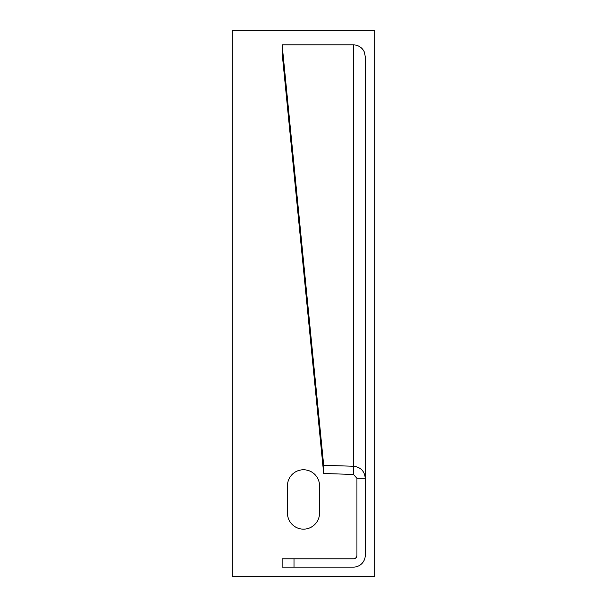 <?xml version="1.0" encoding="UTF-8"?>
<svg xmlns="http://www.w3.org/2000/svg" width="607" height="607" viewBox="0 0 607 607"><rect width="100%" height="100%" fill="white"/><g stroke="black" fill="none" stroke-linecap="round" stroke-linejoin="round"><path stroke-width="0.91" d="M374.754 30.35L232.246 30.35L232.246 576.65L374.754 576.65L374.754 30.35M287.468 485.797A16.032 16.032 0 0 1 303.5 469.765A16.032 16.032 0 0 1 319.532 485.797L319.532 513.112A16.032 16.032 0 0 1 303.5 529.145A16.032 16.032 0 0 1 287.468 513.112L287.468 485.797M282.126 567.15L282.126 558.835L294 558.835L294 567.15L282.126 567.15M353.38 44.888L282.126 44.895L323.69 465.341L353.38 466.244L353.38 44.888A11.874 11.7 0 0 1 364.466 52.384L365.255 56.656L365.255 478.263L356.939 478.263L356.939 555.276A3.566 3.566 0 0 1 353.38 558.835L294 558.835M323.69 465.341L323.69 473.528L353.38 474.431L353.38 466.244C360.596 467.041 364.549 471.047 365.255 478.263L365.255 555.276A11.874 11.874 0 0 1 353.38 567.15L294 567.15M323.69 473.528L282.126 53.082L282.126 44.895M356.939 478.263L353.38 474.431"/></g></svg>
